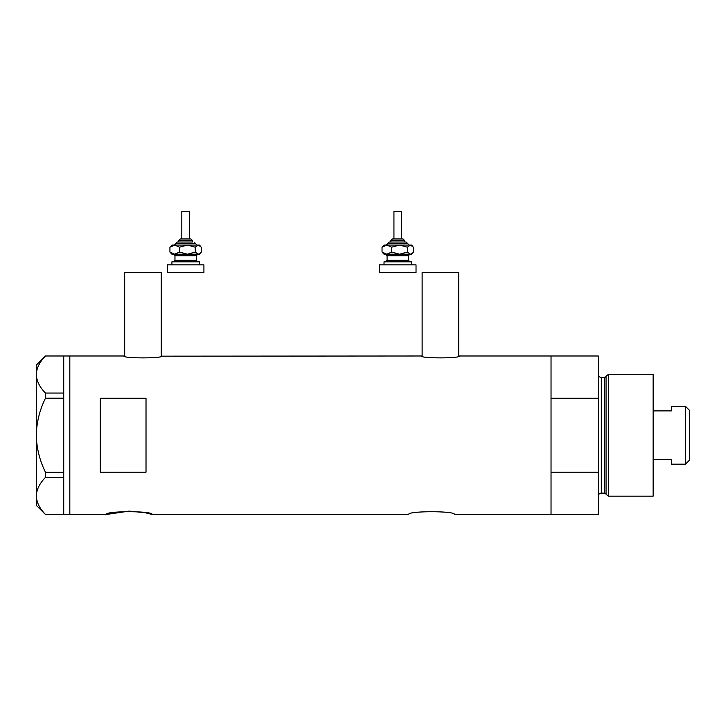 <?xml version="1.0" encoding="UTF-8"?>
<svg xmlns="http://www.w3.org/2000/svg" width="726" height="726" viewBox="0 0 726 726"><rect width="100%" height="100%" fill="white"/><g stroke="black" fill="none" stroke-linecap="round" stroke-linejoin="round"><path stroke-width="1.09" d="M162.016 355.994C163.196 358.508 122.73 358.508 123.919 355.994L124.681 356.167L124.681 272.486L161.254 272.486L161.254 356.167L421.361 355.994C420.173 358.508 460.638 358.508 459.458 355.994L458.696 356.167L458.696 272.486L422.124 272.486L422.124 356.167L421.361 355.994M106.395 514.462C104.971 510.823 153.513 510.823 152.106 514.462L145.409 512.801L129.264 511.095L106.395 514.462L69.823 514.462L69.823 355.994L69.823 514.462L63.725 514.462L63.725 477.399L45.493 477.399L45.493 472.281C39.676 460.547 36.609 448.196 36.3 435.228C36.618 422.214 39.685 409.863 45.493 398.175L45.493 393.056C39.703 387.257 36.645 381.077 36.3 374.525C36.599 368.064 39.667 361.884 45.493 355.994L63.725 355.994L63.725 398.175L45.493 398.175M408.711 514.462C407.286 510.823 455.837 510.823 454.431 514.462C455.846 510.823 407.295 510.823 408.711 514.462L152.106 514.462M146.017 398.275L100.297 398.275L100.297 472.181L146.017 472.181L146.017 398.275M454.431 514.462L551.034 514.462L551.034 472.181L598.269 472.181L598.269 514.462L551.034 514.462L551.034 355.994L459.458 355.994M123.919 355.994L63.725 355.994M63.725 398.175L63.725 477.399M45.493 393.056L63.725 393.056M63.725 514.462L45.493 514.462C39.703 508.663 36.645 502.483 36.3 495.931C36.599 489.469 39.667 483.289 45.493 477.399M45.493 472.281L63.725 472.281M45.439 514.462L36.3 505.323L36.3 365.133L45.439 355.994M606.056 494.261L606.056 376.195L608.551 374.28L608.551 496.176L606.056 494.261A1.525 1.525 0 0 0 604.586 493.135L601.319 493.135A3.049 3.049 0 0 0 598.269 496.176M606.056 376.195A1.525 1.525 0 0 1 604.586 377.32L601.319 377.32A3.049 3.049 0 0 1 598.269 374.28M608.551 374.28L653.128 374.28L653.128 496.176L608.551 496.176M598.269 355.994L598.269 398.275L551.034 398.275L551.034 355.994L598.269 355.994M598.269 472.181L598.269 398.275M685.435 406.279L689.7 410.544L689.7 459.912L685.435 464.177L685.435 406.279L671.414 406.279L671.414 410.898L653.128 410.898M685.435 464.177L671.414 464.177L671.414 459.558L653.128 459.558M180.701 238.963L190.557 238.963M192.49 242.012L192.49 240.487L178.778 240.487L178.778 242.012L177.253 242.012L191.963 242.012M181.818 211.538L189.441 211.538L189.441 238.963L181.818 238.963L181.818 211.538M171.917 264.872L171.917 261.823L199.341 261.823L199.341 264.872M167.343 264.872L203.915 264.872L203.915 272.486L167.343 272.486L167.343 264.872M200.476 246.196L199.341 245.061L198.298 245.061L195.267 247.185L187.417 245.061L179.567 247.185L174.748 245.061L169.929 247.185L171.917 245.061L198.298 245.061L201.329 247.185L201.329 252.076L200.476 253.065L198.298 254.2L187.417 254.2L196.891 254.2M171.917 254.2L187.417 254.2L179.567 252.076L174.748 254.2L169.929 252.076L171.917 254.2M195.267 247.185L195.267 252.076L198.298 254.2L199.341 254.2L200.476 253.065M195.267 252.076L187.417 254.2M169.929 247.185L169.929 252.076M179.567 247.185L179.567 252.076M392.811 238.963L403.075 238.963L392.811 238.963M390.887 240.487L390.887 242.012L389.363 242.012L406.124 242.012L404.6 242.012L404.6 240.487L390.887 240.487L392.412 238.963M393.937 238.963L393.937 211.538L401.551 211.538L401.551 238.963M390.887 242.012L404.073 242.012M384.027 264.872L384.027 261.823L411.46 261.823L411.46 264.872M379.453 264.872L416.025 264.872L416.025 272.486L379.453 272.486L379.453 264.872M409.174 245.061L407.649 243.537L387.838 243.537L386.314 245.061L386.858 245.061L382.039 247.185L384.027 245.061L410.408 245.061L413.439 247.185L413.439 252.076L412.586 253.065L410.408 254.2L399.527 254.2L409.001 254.2M384.027 254.2L399.527 254.2L391.677 252.076L386.858 254.2L382.039 252.076L384.027 254.2M386.858 245.061L391.677 247.185L399.527 245.061L407.377 247.185L407.377 252.076L410.408 254.2L411.46 254.2L412.586 253.065M407.377 252.076L399.527 254.2M407.377 247.185L410.408 245.061L411.46 245.061L412.586 246.196M382.039 247.185L382.039 252.076M391.677 247.185L391.677 252.076M604.586 493.135L604.586 377.32M601.319 377.32L601.319 493.135M197.064 245.061L195.539 243.537L175.728 243.537L177.253 242.012M197.826 254.2L196.301 255.724L174.966 255.724L174.966 260.298L196.301 260.298L197.826 261.823M409.936 254.2L408.411 255.724L387.076 255.724L387.076 260.298L408.411 260.298L409.936 261.823M178.778 240.487L180.302 238.963M196.301 255.724L196.301 260.298M174.966 255.724L173.441 254.2M174.966 260.298L173.441 261.823M195.539 243.537L194.014 242.012M175.728 243.537L174.204 245.061M192.49 240.487L190.965 238.963M387.838 243.537L389.363 242.012M408.411 255.724L408.411 260.298M387.076 255.724L385.551 254.2M387.076 260.298L385.551 261.823M407.649 243.537L406.124 242.012M404.6 240.487L403.075 238.963"/></g></svg>
